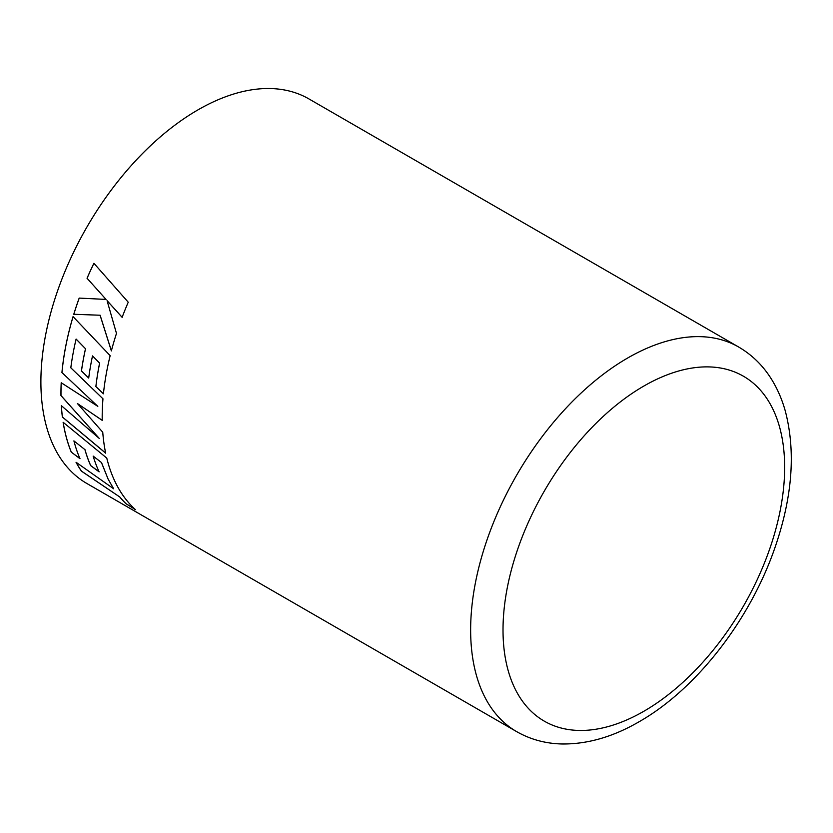 <?xml version="1.0" encoding="UTF-8"?>
<svg xmlns="http://www.w3.org/2000/svg" width="833" height="833" viewBox="0 0 833 833"><rect width="100%" height="100%" fill="white"/><g stroke="black" fill="none" stroke-linecap="round" stroke-linejoin="round"><path stroke-width="1.25" d="M106.02 299.422L79.187 298.089A222.047 128.199 -60 0 0 73.762 314.28L100.085 315.228L111.362 350.901A222.047 128.199 -60 0 1 116.485 333.429L107.072 300.661L122.128 317.321A222.047 128.199 -60 0 1 128.24 302.212L93.9 263.29A222.047 128.199 -60 0 0 87.048 278.253L106.051 299.432L84.227 298.339M102.22 420.373A222.047 128.199 -60 0 1 102.969 398.799L70.815 367.811A222.047 128.199 -60 0 1 76.095 339.093L85.497 348.735A222.047 128.199 -60 0 0 81.436 370.956L88.704 378.047A222.047 128.199 -60 0 1 92.515 355.899L99.596 363.146A222.047 128.199 -60 0 0 95.878 386.554L103.427 393.811A222.047 128.199 -60 0 1 110.154 355.67L73.054 316.634A222.047 128.199 -60 0 0 62.923 363.584A222.047 128.199 -60 0 0 61.934 372.559L97.825 406.369L61.215 382.732A222.047 128.199 -60 0 0 60.955 395.571L99.294 438.46L61.309 405.619A222.047 128.199 -60 0 0 62.381 417.041L105.666 453.162A222.047 128.199 -60 0 1 102.751 432.212L77.407 403.516L102.22 420.373M76.115 462.315A221.984 128.167 -60 0 0 81.467 471.114L81.436 471.155A222.047 128.199 -60 0 1 76.022 462.242L113.652 488.784L108.113 479.1L113.652 488.784M101.47 462.607L108.113 479.1L101.511 462.575L93.15 456.088A222.047 128.199 -60 0 0 99.127 471.863L90.662 465.626A222.047 128.199 -60 0 1 84.924 449.622L73.908 440.886L84.924 449.622M63.173 422.321A221.984 128.167 -60 0 0 71.346 452.173L79.958 458.671A222.047 128.199 -60 0 1 73.908 440.886M71.305 452.215A222.047 128.199 -60 0 1 63.121 422.269L106.78 458.098A222.047 128.199 -60 0 0 116.964 485.493A222.047 128.199 -60 0 0 135.55 509.713L126.189 503.83A222.047 128.199 -60 0 1 119.692 496.926L81.436 471.155M197.9 109.914A222.047 128.199 120 0 0 52.843 305.576A222.047 128.199 120 0 0 86.882 483.504L516.627 731.613A222.047 128.199 -60 0 1 482.588 553.695A222.047 128.199 -60 0 1 627.645 358.023A222.047 128.199 -60 0 1 738.673 347.028L308.918 98.919A222.047 128.199 120 0 0 197.9 109.914M87.048 278.253L106.051 299.432M79.229 298.089A221.984 128.167 -60 0 0 73.804 314.28L73.762 314.28M73.804 314.28L100.085 315.228M100.127 315.228L111.403 350.891M107.103 300.671L122.17 317.321M87.09 278.253A221.984 128.167 -60 0 1 93.921 263.322M77.407 403.516L102.261 420.353M76.136 339.083L85.497 348.735M85.528 348.725A221.984 128.167 -60 0 0 81.478 370.945L81.436 370.956M81.478 370.945L88.735 378.036M103.469 393.79L95.878 386.554A221.984 128.167 -60 0 1 99.637 363.136L92.515 355.899M97.825 406.369L61.934 372.559A221.984 128.167 -60 0 1 62.964 363.573A221.984 128.167 -60 0 1 73.075 316.665M61.246 382.764A221.984 128.167 -60 0 0 60.996 395.55L60.955 395.571M60.996 395.55L99.294 438.46M61.361 405.65A221.984 128.167 -60 0 0 62.423 417.01L62.381 417.041M62.423 417.01L105.708 453.121M81.467 471.114L119.692 496.926M135.581 509.671L126.189 503.83A221.984 128.167 -60 0 1 119.733 496.885M71.346 452.173L79.999 458.629M84.956 449.581A221.984 128.167 -60 0 0 90.703 465.585L90.662 465.626M90.703 465.585L99.158 471.822M101.511 462.575L93.15 456.088M643.836 386.064A199.149 114.985 120 0 0 503.017 629.967A199.149 114.985 120 0 0 643.836 711.278A199.149 114.985 120 0 0 784.655 467.365A199.149 114.985 120 0 0 643.836 386.064M516.627 731.613C530.371 739.444 545.438 743.567 561.827 743.973C587.286 744.306 613.036 736.903 639.098 721.753C697.054 688.797 750.929 618.721 775.533 545.948C792.537 495.999 795.786 450.976 785.248 410.846C782.093 399.642 777.678 389.375 772.004 380.046C763.455 366.031 752.345 355.025 738.673 347.028"/></g></svg>
